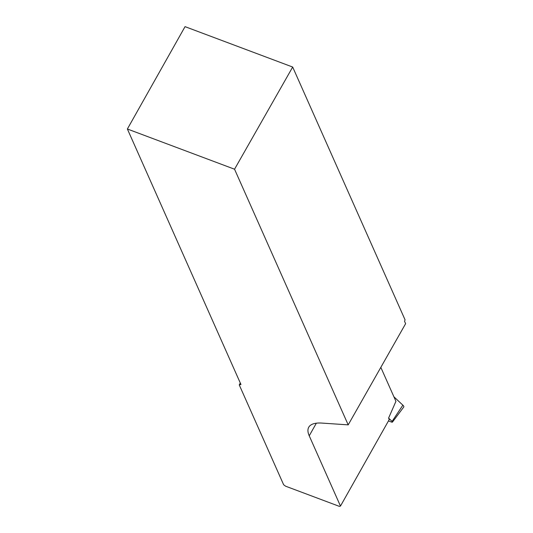 <?xml version="1.0" encoding="UTF-8"?>
<svg xmlns="http://www.w3.org/2000/svg" width="533" height="533" viewBox="0 0 533 533"><rect width="100%" height="100%" fill="white"/><g stroke="black" fill="none" stroke-linecap="round" stroke-linejoin="round"><path stroke-width="0.8" d="M388.457 420.923L391.442 422.043A1.539 0.52 -150.6 0 0 392.448 422.089A1.539 0.52 -150.6 0 0 392.108 421.383L388.584 418.099L395.932 401.336L380.829 367.364M401.629 407.032L402.875 405.16L393.914 396.805L402.875 405.16A3.984 1.352 29.4 0 1 403.761 406.992L392.448 422.089M292.684 67.045L234.547 169.214L127.38 128.999L185.044 26.65L292.684 67.045L405.053 319.813L404.567 321.306L405.62 323.684L348.196 424.868L321.965 423.089A51.221 17.409 29.4 0 0 308.747 427.226A51.221 17.409 29.4 0 0 309.233 435.807L340.474 506.084L389.23 419.558L388.584 418.105M234.547 169.214L348.196 424.868M127.38 128.999L240.956 384.5L239.244 384.893L283.636 484.75L285.535 486.169L339.314 506.35L340.474 506.084M240.303 383.014L239.244 384.893M392.108 421.383L402.875 405.16M316.336 423.195L309.233 435.807"/></g></svg>
